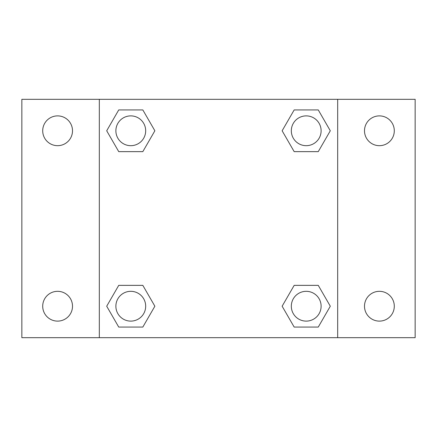 <?xml version="1.0" encoding="UTF-8"?>
<svg xmlns="http://www.w3.org/2000/svg" width="437" height="437" viewBox="0 0 437 437"><rect width="100%" height="100%" fill="white"/><g stroke="black" fill="none" stroke-linecap="round" stroke-linejoin="round"><path stroke-width="0.66" d="M21.85 99.319L415.15 99.319L415.15 337.681L21.85 337.681L21.85 99.319M379.398 115.887A14.896 14.896 0 0 1 394.294 130.783A14.896 14.896 0 0 1 379.398 145.679A14.896 14.896 0 0 1 364.496 130.783A14.896 14.896 0 0 1 379.398 115.887M379.398 291.321A14.896 14.896 0 0 1 394.294 306.217A14.896 14.896 0 0 1 379.398 321.113A14.896 14.896 0 0 1 364.496 306.217A14.896 14.896 0 0 1 379.398 291.321M57.602 291.321A14.896 14.896 0 0 1 72.504 306.217A14.896 14.896 0 0 1 57.602 321.113A14.896 14.896 0 0 1 42.706 306.217A14.896 14.896 0 0 1 57.602 291.321M57.602 115.887A14.896 14.896 0 0 1 72.504 130.783A14.896 14.896 0 0 1 57.602 145.679A14.896 14.896 0 0 1 42.706 130.783A14.896 14.896 0 0 1 57.602 115.887M118.738 285.361L142.823 285.361L154.867 306.217L142.823 327.073L118.738 327.073L106.699 306.217L118.738 285.361L142.823 285.361L118.738 285.361M294.177 109.927L318.262 109.927L330.301 130.783L318.262 151.639L294.177 151.639L282.133 130.783L294.177 109.927L318.262 109.927L294.177 109.927M99.319 337.681L99.319 99.319M337.681 99.319L337.681 337.681M118.738 109.927L142.823 109.927L154.867 130.783L142.823 151.639L118.738 151.639L106.699 130.783L118.738 109.927L142.823 109.927L118.738 109.927M294.177 285.361L318.262 285.361L330.301 306.217L318.262 327.073L294.177 327.073L282.133 306.217L294.177 285.361L318.262 285.361L294.177 285.361M318.262 327.073L294.177 327.073L318.262 327.073M321.113 306.217A14.896 14.896 0 0 0 298.771 293.314A14.896 14.896 0 0 0 298.771 319.119A14.896 14.896 0 0 0 321.113 306.217M142.823 327.073L118.738 327.073L142.823 327.073M145.679 306.217A14.896 14.896 0 0 0 123.332 293.314A14.896 14.896 0 0 0 123.332 319.119A14.896 14.896 0 0 0 145.679 306.217M318.262 151.639L294.177 151.639L318.262 151.639M321.113 130.783A14.896 14.896 0 0 0 298.771 117.881A14.896 14.896 0 0 0 298.771 143.686A14.896 14.896 0 0 0 321.113 130.783M142.823 151.639L118.738 151.639L142.823 151.639M145.679 130.783A14.896 14.896 0 0 0 123.332 117.881A14.896 14.896 0 0 0 123.332 143.686A14.896 14.896 0 0 0 145.679 130.783"/></g></svg>
